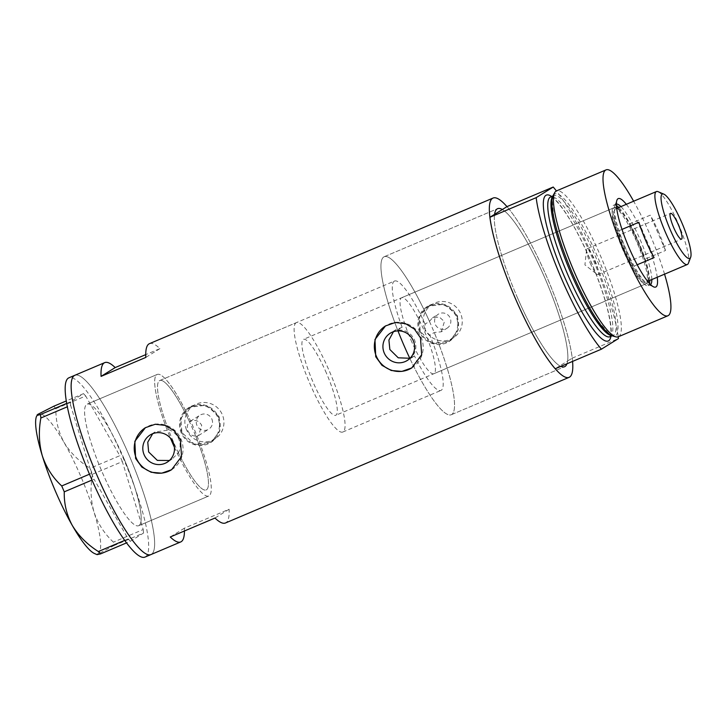 <?xml version="1.0" encoding="UTF-8"?>
<svg xmlns="http://www.w3.org/2000/svg" width="727" height="727" viewBox="0 0 727 727"><rect width="100%" height="100%" fill="white"/><g stroke="black" fill="none" stroke-linecap="round" stroke-linejoin="round"><path stroke-width="0.55" stroke-dasharray="3.63 2.73" d="M296.416 322.615A59.423 11.405 67 0 0 309.802 383.429A59.423 11.405 67 0 0 342.78 432.038A59.423 11.405 67 0 0 329.395 371.224A59.423 11.405 67 0 0 296.416 322.615L159.804 380.512A59.423 11.405 67 0 0 173.19 441.325A59.423 11.405 67 0 0 206.168 489.934A59.423 11.405 67 0 0 192.782 429.121A59.423 11.405 67 0 0 159.804 380.512A59.423 11.405 -113 0 0 168.419 429.584L167.301 430.275A66.021 12.677 -113 0 1 157.223 374.432A66.021 12.677 -113 0 1 190.592 421.069C187.357 423.659 186.466 426.958 187.902 430.966C189.838 434.782 192.864 436.427 196.981 435.918L195.881 436.6A59.423 11.405 -113 0 1 206.168 489.934A59.423 11.405 -113 0 1 178.415 452.794L171.972 459.228L167.128 462.245M195.881 436.6L198.544 435.546L201.724 425.322C198.698 420.324 194.618 419.134 189.493 421.751L190.592 421.069M441.253 331.812L444.415 321.607L439.29 316.981L432.529 317.808L429.457 321.389L425.086 324.106L425.141 330.649L429.875 335.22L434.237 332.493L441.253 331.812L447.087 328.177A8.251 8.097 58.1 0 1 435.264 324.333A8.251 8.097 58.1 0 1 438.354 314.173A8.251 8.097 58.1 0 1 450.177 318.017A8.251 8.097 58.1 0 1 447.087 328.177M429.457 321.389A85.831 16.476 67 0 0 384.247 256.713A85.831 16.476 67 0 0 397.669 330.122C405.366 329.522 410.982 332.793 414.517 339.927C417.262 347.379 415.744 353.64 409.973 358.693L414.435 355.921A59.423 11.405 67 0 0 440.916 390.444A59.423 11.405 67 0 0 429.875 335.22M414.435 355.921L410.019 358.275M168.419 429.584C173.153 431.111 176.597 434.237 178.751 438.972C180.705 443.77 180.596 448.377 178.415 452.794M211.848 419.016A8.251 8.097 58.1 0 1 208.758 429.184A8.251 8.097 58.1 0 1 196.935 425.34A8.251 8.097 58.1 0 1 200.025 415.172A8.251 8.097 58.1 0 1 211.848 419.016M186.494 429.766A19.811 19.429 58.1 0 1 193.918 405.366A19.811 19.429 58.1 0 1 222.289 414.59A19.811 19.429 58.1 0 1 214.865 438.99A19.811 19.429 58.1 0 1 186.494 429.766M181.977 432.574A19.811 19.429 58.1 0 1 189.402 408.183A19.811 19.429 58.1 0 1 217.773 417.407A19.811 19.429 58.1 0 1 210.348 441.798A19.811 19.429 58.1 0 1 181.977 432.574M424.822 328.758A19.811 19.429 58.1 0 1 432.247 304.368A19.811 19.429 58.1 0 1 460.618 313.591A19.811 19.429 58.1 0 1 453.203 337.982A19.811 19.429 58.1 0 1 424.822 328.758M420.306 331.576A19.811 19.429 58.1 0 1 427.73 307.185A19.811 19.429 58.1 0 1 456.102 316.409A19.811 19.429 58.1 0 1 448.686 340.799A19.811 19.429 58.1 0 1 420.306 331.576M219.172 416.689L219.836 431.02L211.084 442.316L194.373 444.233L181.886 432.483L180.914 418.343L189.256 407.302L206.259 405.193L219.172 416.689M218.518 417.089A20.629 20.238 58.1 0 1 210.785 442.498A20.629 20.238 58.1 0 1 181.232 432.892A20.629 20.238 58.1 0 1 188.965 407.483A20.629 20.238 58.1 0 1 218.518 417.089M457.501 315.682L458.164 330.013L449.413 341.317L432.701 343.235L420.215 331.485L419.243 317.345L427.585 306.294L444.588 304.195L457.501 315.682M456.847 316.091A20.629 20.238 58.1 0 1 449.122 341.499A20.629 20.238 58.1 0 1 419.561 331.894A20.629 20.238 58.1 0 1 427.294 306.485A20.629 20.238 58.1 0 1 456.847 316.091M169.409 460.509L171.972 459.228M171.681 469.66A24.754 24.282 -121.9 0 0 171.736 469.624A24.754 24.282 -121.9 0 0 181.005 439.135A24.754 24.282 -121.9 0 0 145.545 427.603A24.754 24.282 -121.9 0 0 145.427 427.676M411.855 367.862L411.782 367.907A24.754 24.282 -121.9 0 0 411.855 367.862A24.754 24.282 -121.9 0 0 421.133 337.373A24.754 24.282 -121.9 0 0 385.664 325.841A24.754 24.282 -121.9 0 0 385.546 325.914L385.664 325.841M409.973 358.693A85.831 16.476 67 0 0 451.222 414.763A85.831 16.476 67 0 0 434.237 332.493M516.933 296.516A85.831 16.476 67 0 0 560.817 366.39A85.831 16.476 -113 0 1 559.826 365.89A85.831 16.476 -113 0 1 516.933 296.516A85.831 16.476 -113 0 1 494.569 214.365A85.831 16.476 67 0 0 516.933 296.516M572.576 361.41A97.382 18.693 -113 0 0 547.14 277.696A97.382 18.693 -113 0 0 506.973 206.632A97.382 18.693 67 0 1 572.231 358.157L567.596 361.037A85.831 16.476 -113 0 1 566.951 363.791A85.831 16.476 67 0 0 545.232 278.886A85.831 16.476 67 0 0 502.339 209.521A85.831 16.476 -113 0 1 545.232 278.886A85.831 16.476 -113 0 1 567.596 361.037L555.192 368.771M196.981 435.918A66.021 12.677 -113 0 1 208.749 496.014A66.021 12.677 -113 0 1 177.306 453.484M123.772 458.146A66.021 12.677 -113 0 1 138.648 525.721A66.021 12.677 -113 0 1 102.007 471.714A66.021 12.677 -113 0 1 87.131 404.139A66.021 12.677 -113 0 1 123.772 458.146M149.462 343.662A97.382 18.693 -113 0 1 159.922 348.624L145.745 354.631M151.389 554.328A97.382 18.693 67 0 0 129.524 456.283A97.382 18.693 67 0 0 74.89 375.268A97.382 18.693 -113 0 1 128.943 454.92A97.382 18.693 -113 0 1 150.889 554.592M425.086 324.106A59.423 11.405 67 0 0 394.552 281.031L159.804 380.512A59.423 11.405 -113 0 1 189.493 421.751L200.025 415.172M184.431 530.983A97.382 18.693 67 0 0 184.358 528.202L229.096 509.236A97.382 18.693 -113 0 1 225.461 522.986M167.301 430.275L154.978 431.974L152.688 433.71M394.552 281.031A59.423 11.405 67 0 0 402.131 327.341L397.669 330.122M229.096 509.236L214.992 518.033M184.358 528.202L170.254 536.989M159.922 348.624L145.818 357.411M393.434 331.721L396.224 329.513L402.131 327.341M174.389 447.196A66.021 12.677 67 0 0 208.749 496.014A66.021 12.677 67 0 0 209.085 495.832A66.021 12.677 67 0 0 194.263 429.357A66.021 12.677 67 0 0 157.223 374.432A66.021 12.677 67 0 0 156.887 374.614A66.021 12.677 67 0 0 170.509 438.245M138.993 525.539A66.021 12.677 67 0 0 124.163 459.064A66.021 12.677 67 0 0 87.131 404.139A66.021 12.677 67 0 0 86.786 404.321A66.021 12.677 67 0 0 101.607 470.796A66.021 12.677 67 0 0 138.648 525.721A66.021 12.677 67 0 0 138.993 525.539M144.918 557.118A97.382 18.693 67 0 0 145.427 556.855A97.382 18.693 67 0 0 123.554 458.81A97.382 18.693 67 0 0 68.929 377.795M53.743 406.257L55.924 408.619C55.588 420.36 58.278 431.584 63.976 442.289C70.219 452.576 78.898 461.254 90.021 468.324L92.556 474.204C90.157 487.226 90.639 499.822 93.992 511.99C97.927 523.713 104.406 533.763 113.421 542.151L113.775 545.659L97.082 554.628M55.924 408.619L85.704 396.006L119.801 455.702L90.021 468.324M92.556 474.204L122.336 461.581L143.201 529.529L113.421 542.151M113.775 545.659L143.555 533.036L130.324 541.279L126.498 542.905M124.653 540.397L128.143 538.916L94.037 479.211L92.002 480.074M89.476 474.195L91.511 473.332L70.637 405.393L67.375 406.775M66.739 403.385L70.292 401.877L83.523 393.634L66.321 400.922M36.468 416.444A75.926 14.576 -113 0 1 38.131 414.19A75.926 14.576 -113 0 1 63.976 442.289A75.926 14.576 -113 0 1 93.992 511.99A75.926 14.576 -113 0 1 98.163 553.592A75.926 14.576 -113 0 1 94.574 553.556M85.704 396.006L83.523 393.634M70.292 401.877L70.637 405.393M91.511 473.332L94.037 479.211M128.143 538.916L130.324 541.279M143.555 533.036L143.201 529.529M122.336 461.581L119.801 455.702M626.32 204.314A48.027 9.224 -113 0 1 644.894 237.893A48.027 9.224 -113 0 1 657.235 277.26M616.405 204.087A43.738 8.397 67 0 0 616.033 204.196A43.738 8.397 67 0 0 614.851 205.614A43.738 8.397 67 0 0 625.883 248.961A43.738 8.397 67 0 0 648.32 284.602A43.738 8.397 67 0 0 650.165 284.739A43.738 8.397 67 0 0 650.501 284.548M651.828 279.55A43.738 8.397 67 0 0 640.305 239.974A43.738 8.397 67 0 0 620.922 206.604M616.614 207.477A41.266 7.924 67 0 0 614.906 207.359A41.266 7.924 67 0 0 624.211 249.597A41.266 7.924 67 0 0 647.112 283.348A41.266 7.924 67 0 0 648.211 282.049M648.511 280.958A41.266 7.924 67 0 0 637.815 241.119A41.266 7.924 67 0 0 617.596 208.013M410.937 339.982A41.266 7.924 67 0 0 433.837 373.733A41.266 7.924 67 0 0 424.541 331.494A41.266 7.924 67 0 0 401.631 297.743A41.266 7.924 67 0 0 410.937 339.982M616.451 205.559A43.738 8.397 67 0 0 613.942 205.078A43.738 8.397 67 0 0 623.802 249.852A43.738 8.397 67 0 0 648.075 285.629A43.738 8.397 67 0 0 649.475 283.494M649.747 280.44A43.738 8.397 67 0 0 638.215 240.864A43.738 8.397 67 0 0 618.831 207.495M397.969 330.885A85.831 16.476 -113 0 1 384.247 256.713A85.831 16.476 -113 0 1 431.883 326.923A85.831 16.476 -113 0 1 451.222 414.763A85.831 16.476 -113 0 1 409.855 358.438M553.129 195.518A77.144 14.813 -113 0 1 597.649 256.958A77.144 14.813 -113 0 1 612.652 335.974M618.295 336.792A79.225 15.203 67 0 0 600.438 255.704A79.225 15.203 67 0 0 556.464 190.901M664.56 274.161A79.225 15.203 67 0 0 650.038 234.685A79.225 15.203 67 0 0 633.644 201.215M618.241 336.81A97.382 18.693 67 0 0 556.409 190.919M572.231 358.157L618.468 338.555M658.089 191.683A39.612 7.606 -113 0 1 678.4 223.961A39.612 7.606 -113 0 1 688.405 263.219M590.215 263.101A14.031 2.69 67 0 0 596.903 274.215A14.031 2.69 67 0 0 598.003 274.579A14.031 2.69 67 0 0 594.84 260.221A14.031 2.69 67 0 0 587.053 248.743A14.031 2.69 67 0 0 586.544 249.788A14.031 2.69 67 0 0 590.215 263.101M658.717 232.313A39.612 7.606 67 0 0 650.283 215.156L629.409 223.998A39.612 7.606 67 0 0 617.523 208.876A39.612 7.606 67 0 0 615.851 208.758A39.612 7.606 67 0 0 617.995 231.113A39.612 7.606 67 0 0 624.775 249.297A39.612 7.606 67 0 0 633.208 266.455A39.612 7.606 67 0 0 646.766 281.703A39.612 7.606 67 0 0 647.839 280.413A39.612 7.606 67 0 0 644.622 259.339L629.409 223.998A39.612 7.606 67 0 1 637.833 241.155A39.612 7.606 67 0 1 644.622 259.339L665.505 250.488A39.612 7.606 67 0 0 658.717 232.313M622.021 229.405L617.995 231.113L633.208 266.455L637.197 264.764M623.012 250.097A41.266 7.924 -113 0 1 613.715 207.867A41.266 7.924 -113 0 1 615.451 207.995A41.266 7.924 -113 0 1 636.616 241.618A41.266 7.924 -113 0 1 647.03 282.512A41.266 7.924 -113 0 1 645.921 283.848A41.266 7.924 -113 0 1 623.012 250.097M326.405 373.087A41.266 7.924 67 0 0 303.495 339.336A41.266 7.924 67 0 0 312.801 381.566A41.266 7.924 67 0 0 335.701 415.317A41.266 7.924 67 0 0 326.405 373.087M665.505 250.488L650.283 215.156M638.869 222.271L654.091 257.603M552.702 196.472A75.926 14.576 -113 0 1 553.865 195.581A75.926 14.576 -113 0 1 596.004 257.694A75.926 14.576 -113 0 1 613.115 335.392A75.926 14.576 -113 0 1 611.671 335.62M551.693 196.508A79.225 15.203 -113 0 1 590.379 259.966A79.225 15.203 -113 0 1 610.944 336.319M609.926 336.746A75.926 14.576 67 0 0 592.814 259.039A75.926 14.576 67 0 0 550.675 196.935M342.78 432.038L440.916 390.444M198.544 435.546L208.758 429.184M193.918 405.366L189.402 408.183M432.247 304.368L427.73 307.185M413.209 356.766L407.256 360.483M451.222 414.763L564.57 366.726L451.222 414.763M208.749 496.014L138.648 525.721L208.749 496.014M157.223 374.432L87.131 404.139L157.223 374.432M384.247 256.713L497.595 208.676L384.247 256.713M154.978 431.974L150.144 434.982M396.224 329.513L390.263 333.22M453.203 337.982L448.686 340.799M214.865 438.99L210.348 441.798M432.529 317.808L438.354 314.173M648.32 284.602L653.691 286.901M433.837 373.733L647.112 283.348M648.075 285.629L650.165 284.739M612.143 335.81L613.115 335.392L609.38 334.147L597.167 320.062M550.603 196.962L550.984 197.026C552.293 197.898 550.912 196.063 556.019 200.707C566.233 211.548 577.674 231.313 590.324 260.012C603.237 290.818 610.107 314.228 610.934 330.249C610.689 337.519 610.371 334.765 610.08 336.465L609.862 336.783M553.792 217.718L552.166 199.143L553.865 195.581L552.893 195.999M613.942 205.078L616.033 204.196M401.631 297.743L614.906 207.359M614.851 205.614L616.932 200.161M598.003 274.579L681.526 239.183M586.544 249.788L584.917 264.892L596.903 274.215M616.714 208.385L615.851 208.758M617.523 208.876L615.451 207.995M613.715 207.867L303.495 339.336M645.921 283.848L335.701 415.317M647.839 280.413L647.03 282.512M647.63 281.331L646.766 281.703M587.053 248.743L670.576 213.347"/><path stroke-width="1.09" d="M410.019 358.275L398.232 357.802L389.854 349.505L388.909 340.063L393.434 331.721M384.247 353.004A16.058 15.758 -121.9 0 0 407.256 360.483A16.058 15.758 -121.9 0 0 413.272 340.699A16.058 15.758 -121.9 0 0 390.263 333.22A16.058 15.758 -121.9 0 0 384.247 353.004M144.128 454.766A16.058 15.758 -121.9 0 0 167.128 462.245A16.058 15.758 -121.9 0 0 173.153 442.461A16.058 15.758 -121.9 0 0 150.144 434.982A16.058 15.758 -121.9 0 0 144.128 454.766M152.688 433.71L147.763 442.18L148.644 451.949L157.332 460.391L169.409 460.509M135.613 458.501L141.856 467.088L151.152 472.259L161.73 473.177L171.599 469.715L181.559 456.501L180.36 439.544L174.289 430.829L165.429 425.413L155.233 424.259L145.4 427.685L134.849 441.28L135.613 458.501M145.427 427.676A24.754 24.282 -121.9 0 0 136.267 458.092A24.754 24.282 -121.9 0 0 171.681 469.66M375.732 356.739L381.975 365.327L391.271 370.497L401.849 371.415L411.718 367.953L421.678 354.74L420.479 337.782L414.408 329.077L405.548 323.651L395.352 322.497L385.519 325.932L374.968 339.518L375.732 356.739M385.546 325.914A24.754 24.282 -121.9 0 0 376.386 356.33A24.754 24.282 -121.9 0 0 411.8 367.898L411.718 367.953M560.817 366.39A85.831 16.476 67 0 0 564.57 366.726A85.831 16.476 67 0 0 566.951 363.791A85.831 16.476 -113 0 1 564.57 366.726A85.831 16.476 -113 0 1 560.817 366.39M145.745 354.631L115.184 367.58A97.382 18.693 67 0 0 104.715 362.628A97.382 18.693 67 0 0 101.08 376.377L145.818 357.411A97.382 18.693 -113 0 1 149.462 343.662L493.088 198.044A97.382 18.693 -113 0 1 506.973 206.632L553.211 187.03A97.382 18.693 67 0 1 556.409 190.919M572.576 361.41A97.382 18.693 -113 0 1 569.077 377.358A97.382 18.693 -113 0 1 515.034 297.707A97.382 18.693 -113 0 1 493.088 198.044M96.836 474.931A97.382 18.693 -113 0 1 74.89 375.268A97.382 18.693 67 0 0 74.39 375.532A97.382 18.693 67 0 0 96.255 473.577A97.382 18.693 67 0 0 150.889 554.592A97.382 18.693 -113 0 1 96.836 474.931M569.077 377.358L225.461 522.986A97.382 18.693 -113 0 1 214.992 518.033L170.254 536.989A97.382 18.693 67 0 0 180.714 541.951A97.382 18.693 67 0 0 184.431 530.983M489.934 217.255A97.382 18.693 67 0 0 515.034 297.707A97.382 18.693 67 0 0 555.192 368.771L601.429 349.178A97.382 18.693 67 0 1 561.262 278.114A97.382 18.693 67 0 1 536.172 197.653L489.934 217.255L502.339 209.521A85.831 16.476 67 0 0 497.595 208.676A85.831 16.476 67 0 0 494.569 214.365A85.831 16.476 -113 0 1 497.595 208.676A85.831 16.476 -113 0 1 502.339 209.521L506.973 206.632M115.184 367.58L101.08 376.377M104.715 362.628L68.929 377.795A97.382 18.693 67 0 0 68.42 378.058A97.382 18.693 67 0 0 90.293 476.112A97.382 18.693 67 0 0 144.918 557.118L150.889 554.592A97.382 18.693 67 0 0 151.389 554.328M126.498 542.905L100.544 553.901L98.363 551.529C87.367 544.596 78.68 535.917 72.318 525.494C66.666 514.961 63.976 503.738 64.258 491.834L61.731 485.954C52.798 477.73 46.328 467.67 42.302 455.793C38.958 443.815 38.476 431.22 40.857 418.007L40.512 414.499C36.913 415.608 36.114 415.508 38.131 414.19L53.743 406.257L66.321 400.922M38.131 414.19L36.468 416.444A75.926 14.576 -113 0 0 42.302 455.793A75.926 14.576 -113 0 0 72.318 525.494A75.926 14.576 -113 0 0 94.574 553.556L97.082 554.628L100.544 553.901M98.363 551.529L124.653 540.397M92.002 480.074L64.258 491.834M61.731 485.954L89.476 474.195M67.375 406.775L40.857 418.007M40.512 414.499L66.739 403.385M170.509 438.245A66.021 12.677 67 0 0 174.389 447.196M657.235 277.26A48.027 9.224 -113 0 1 653.691 286.901A48.027 9.224 -113 0 1 629.055 247.762A48.027 9.224 -113 0 1 616.932 200.161A48.027 9.224 -113 0 1 626.32 204.314M650.501 284.548A43.738 8.397 67 0 0 651.828 279.55M648.211 282.049A41.266 7.924 67 0 0 648.511 280.958M649.475 283.494A43.738 8.397 67 0 0 649.747 280.44M409.855 358.438A85.831 16.476 -113 0 1 403.585 344.553A85.831 16.476 -113 0 1 397.969 330.885M615.842 336.855L612.652 335.974A77.144 14.813 -113 0 1 595.622 317.744A77.144 14.813 -113 0 1 572.213 272.807A77.144 14.813 -113 0 1 554.383 220.435A77.144 14.813 -113 0 1 553.129 195.518L554.719 192.61A79.225 15.203 67 0 0 574.321 271.98A79.225 15.203 67 0 0 615.842 336.855A79.225 15.203 67 0 0 618.295 336.792L667.886 315.772A79.225 15.203 67 0 0 664.56 274.161M633.644 201.215A79.225 15.203 67 0 0 606.064 169.882L556.464 190.901A79.225 15.203 67 0 0 554.719 192.61M606.064 169.882A79.225 15.203 67 0 0 623.92 250.969A79.225 15.203 67 0 0 667.886 315.772M601.429 349.178L618.468 338.555A97.382 18.693 67 0 0 618.241 336.81M536.172 197.653L553.211 187.03M620.922 206.604A43.738 8.397 67 0 0 616.405 204.087M618.831 207.495A43.738 8.397 67 0 0 616.451 205.559M617.596 208.013A41.266 7.924 67 0 0 616.614 207.477M681.817 222.671A34.987 6.716 67 0 0 663.869 194.154A34.987 6.716 67 0 0 670.285 229.859A34.987 6.716 67 0 0 690.65 257.349A34.987 6.716 67 0 0 681.817 222.671M690.65 257.349L688.405 263.219A39.612 7.606 -113 0 1 687.333 264.51A39.612 7.606 -113 0 1 665.341 232.104A39.612 7.606 -113 0 1 656.417 191.565A39.612 7.606 -113 0 1 658.089 191.683L663.869 194.154M673.738 227.705A14.031 2.69 67 0 0 681.526 239.183A14.031 2.69 67 0 0 678.364 224.825A14.031 2.69 67 0 0 670.576 213.347A14.031 2.69 67 0 0 673.738 227.705M637.197 264.764L654.091 257.603A39.612 7.606 67 0 1 645.658 240.446A39.612 7.606 67 0 1 638.869 222.271L622.021 229.405M611.671 335.62A75.926 14.576 -113 0 1 570.977 273.288A75.926 14.576 -113 0 1 552.702 196.472M610.944 336.319A79.225 15.203 -113 0 1 564.261 276.251A79.225 15.203 -113 0 1 551.693 196.508M552.893 195.999L550.675 196.935A75.926 14.576 67 0 0 567.787 274.642A75.926 14.576 67 0 0 609.926 336.746L609.862 336.783M180.714 541.951L150.889 554.592M597.167 320.062L595.622 317.744M612.143 335.81L609.926 336.746M553.792 217.718L554.383 220.435M656.417 191.565L616.714 208.385M687.333 264.51L647.63 281.331"/></g></svg>
